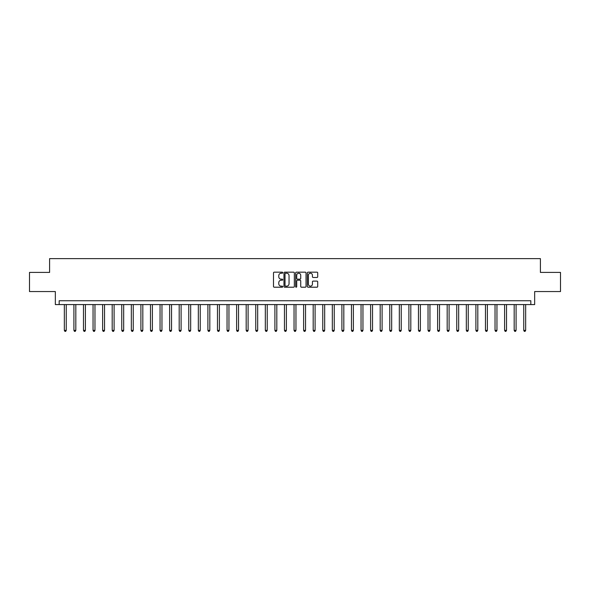 <?xml version="1.0" encoding="UTF-8"?>
<svg xmlns="http://www.w3.org/2000/svg" width="590" height="590" viewBox="0 0 590 590"><rect width="100%" height="100%" fill="white"/><g stroke="black" fill="none" stroke-linecap="round" stroke-linejoin="round"><path stroke-width="0.89" d="M282.75 272.698A0.524 0.524 0 0 0 282.227 272.174L274.239 272.174A0.752 0.752 0 0 0 273.487 272.919L273.487 286.452A0.752 0.752 0 0 0 274.239 287.205L282.227 287.205A0.524 0.524 0 0 0 282.75 286.674A0.524 0.524 0 0 0 282.227 286.15L281.187 286.15A2.404 2.404 0 0 1 278.782 283.746L278.782 282.617A2.404 2.404 0 0 1 281.187 280.213L282.227 280.213A0.524 0.524 0 0 0 282.75 279.69A0.524 0.524 0 0 0 282.227 279.159L281.187 279.159A2.404 2.404 0 0 1 278.782 276.754L278.782 275.626A2.404 2.404 0 0 1 281.187 273.222L282.227 273.222A0.524 0.524 0 0 0 282.75 272.698M316.963 277.47A0.752 0.752 0 0 0 317.715 276.717L317.715 272.919A0.752 0.752 0 0 0 316.963 272.174L308.098 272.174A0.752 0.752 0 0 0 307.346 272.919L307.346 286.452A0.752 0.752 0 0 0 308.098 287.205L316.963 287.205A0.752 0.752 0 0 0 317.715 286.452L317.715 281.865A0.752 0.752 0 0 0 316.963 281.113L313.172 281.113A0.752 0.752 0 0 0 312.42 281.865L312.42 284.137A2.013 2.013 0 0 1 310.406 286.15A2.013 2.013 0 0 1 308.4 284.137L308.4 275.235A2.013 2.013 0 0 1 310.406 273.222A2.013 2.013 0 0 1 312.42 275.235L312.42 276.717A0.752 0.752 0 0 0 313.172 277.47L316.963 277.47M530.83 304.573L534.658 304.573L534.658 291.556L560.5 291.556L560.5 272.41L540.403 272.41L540.403 258.627L49.597 258.627L49.597 272.41L29.5 272.41L29.5 291.556L55.342 291.556L55.342 304.573L530.83 304.573L530.83 300.745L59.17 300.745L59.17 304.573M294.344 272.919A0.752 0.752 0 0 0 293.591 272.174L284.719 272.174A0.752 0.752 0 0 0 283.974 272.919L283.974 286.452A0.752 0.752 0 0 0 284.719 287.205L293.591 287.205A0.752 0.752 0 0 0 294.344 286.452L294.344 272.919M296.409 272.174L305.281 272.174A0.752 0.752 0 0 1 306.026 272.919L306.026 286.452A0.752 0.752 0 0 1 305.281 287.205L301.483 287.205A0.752 0.752 0 0 1 300.73 286.452L300.73 280.965A0.752 0.752 0 0 0 299.978 280.213L297.463 280.213A0.752 0.752 0 0 0 296.711 280.965L296.711 286.674A0.524 0.524 0 0 1 296.187 287.205A0.524 0.524 0 0 1 295.656 286.674L295.656 272.919A0.752 0.752 0 0 1 296.409 272.174M285.553 273.222A0.524 0.524 0 0 0 285.022 273.753L285.022 285.626A0.524 0.524 0 0 0 285.553 286.15L286.637 286.15A2.404 2.404 0 0 0 289.041 283.746L289.041 275.626A2.404 2.404 0 0 0 286.637 273.222L285.553 273.222M300.73 275.272A2.013 2.013 0 0 0 298.717 273.259A2.013 2.013 0 0 0 296.711 275.272L296.711 278.406A0.752 0.752 0 0 0 297.463 279.159L299.978 279.159A0.752 0.752 0 0 0 300.73 278.406L300.73 275.272M64.34 304.573L64.34 330.378L66.25 330.378L66.25 304.573M66.25 330.378L65.682 331.374L64.915 331.374L64.34 330.378M73.912 304.573L73.912 330.378L75.822 330.378L75.822 304.573M75.822 330.378L75.247 331.374L74.48 331.374L73.912 330.378M83.478 304.573L83.478 330.378L85.395 330.378L85.395 304.573M85.395 330.378L84.82 331.374L84.053 331.374L83.478 330.378M93.05 304.573L93.05 330.378L94.968 330.378L94.968 304.573M94.968 330.378L94.393 331.374L93.626 331.374L93.05 330.378M102.623 304.573L102.623 330.378L104.533 330.378L104.533 304.573M104.533 330.378L103.965 331.374L103.198 331.374L102.623 330.378M112.196 304.573L112.196 330.378L114.106 330.378L114.106 304.573M114.106 330.378L113.531 331.374L112.771 331.374L112.196 330.378M121.761 304.573L121.761 330.378L123.679 330.378L123.679 304.573M123.679 330.378L123.103 331.374L122.337 331.374L121.761 330.378M131.334 304.573L131.334 330.378L133.252 330.378L133.252 304.573M133.252 330.378L132.676 331.374L131.909 331.374L131.334 330.378M140.907 304.573L140.907 330.378L142.824 330.378L142.824 304.573M142.824 330.378L142.249 331.374L141.482 331.374L140.907 330.378M150.48 304.573L150.48 330.378L152.39 330.378L152.39 304.573M152.39 330.378L151.814 331.374L151.055 331.374L150.48 330.378M160.052 304.573L160.052 330.378L161.962 330.378L161.962 304.573M161.962 330.378L161.387 331.374L160.62 331.374L160.052 330.378M169.618 304.573L169.618 330.378L171.535 330.378L171.535 304.573M171.535 330.378L170.96 331.374L170.193 331.374L169.618 330.378M179.19 304.573L179.19 330.378L181.108 330.378L181.108 304.573M181.108 330.378L180.533 331.374L179.766 331.374L179.19 330.378M188.763 304.573L188.763 330.378L190.673 330.378L190.673 304.573M190.673 330.378L190.098 331.374L189.338 331.374L188.763 330.378M198.336 304.573L198.336 330.378L200.246 330.378L200.246 304.573M200.246 330.378L199.671 331.374L198.904 331.374L198.336 330.378M207.901 304.573L207.901 330.378L209.819 330.378L209.819 304.573M209.819 330.378L209.244 331.374L208.477 331.374L207.901 330.378M217.474 304.573L217.474 330.378L219.392 330.378L219.392 304.573M219.392 330.378L218.816 331.374L218.049 331.374L217.474 330.378M227.047 304.573L227.047 330.378L228.957 330.378L228.957 304.573M228.957 330.378L228.389 331.374L227.622 331.374L227.047 330.378M236.619 304.573L236.619 330.378L238.53 330.378L238.53 304.573M238.53 330.378L237.954 331.374L237.187 331.374L236.619 330.378M246.185 304.573L246.185 330.378L248.102 330.378L248.102 304.573M248.102 330.378L247.527 331.374L246.76 331.374L246.185 330.378M255.758 304.573L255.758 330.378L257.675 330.378L257.675 304.573M257.675 330.378L257.1 331.374L256.333 331.374L255.758 330.378M265.33 304.573L265.33 330.378L267.241 330.378L267.241 304.573M267.241 330.378L266.673 331.374L265.906 331.374L265.33 330.378M274.903 304.573L274.903 330.378L276.813 330.378L276.813 304.573M276.813 330.378L276.238 331.374L275.478 331.374L274.903 330.378M284.469 304.573L284.469 330.378L286.386 330.378L286.386 304.573M286.386 330.378L285.811 331.374L285.044 331.374L284.469 330.378M294.041 304.573L294.041 330.378L295.959 330.378L295.959 304.573M295.959 330.378L295.384 331.374L294.617 331.374L294.041 330.378M303.614 304.573L303.614 330.378L305.531 330.378L305.531 304.573M305.531 330.378L304.956 331.374L304.189 331.374L303.614 330.378M313.187 304.573L313.187 330.378L315.097 330.378L315.097 304.573M315.097 330.378L314.522 331.374L313.762 331.374L313.187 330.378M322.76 304.573L322.76 330.378L324.67 330.378L324.67 304.573M324.67 330.378L324.094 331.374L323.327 331.374L322.76 330.378M332.325 304.573L332.325 330.378L334.242 330.378L334.242 304.573M334.242 330.378L333.667 331.374L332.9 331.374L332.325 330.378M341.898 304.573L341.898 330.378L343.815 330.378L343.815 304.573M343.815 330.378L343.24 331.374L342.473 331.374L341.898 330.378M351.47 304.573L351.47 330.378L353.381 330.378L353.381 304.573M353.381 330.378L352.813 331.374L352.046 331.374L351.47 330.378M361.043 304.573L361.043 330.378L362.953 330.378L362.953 304.573M362.953 330.378L362.378 331.374L361.611 331.374L361.043 330.378M370.608 304.573L370.608 330.378L372.526 330.378L372.526 304.573M372.526 330.378L371.951 331.374L371.184 331.374L370.608 330.378M380.181 304.573L380.181 330.378L382.099 330.378L382.099 304.573M382.099 330.378L381.524 331.374L380.757 331.374L380.181 330.378M389.754 304.573L389.754 330.378L391.664 330.378L391.664 304.573M391.664 330.378L391.096 331.374L390.329 331.374L389.754 330.378M399.327 304.573L399.327 330.378L401.237 330.378L401.237 304.573M401.237 330.378L400.662 331.374L399.902 331.374L399.327 330.378M408.892 304.573L408.892 330.378L410.81 330.378L410.81 304.573M410.81 330.378L410.234 331.374L409.467 331.374L408.892 330.378M418.465 304.573L418.465 330.378L420.382 330.378L420.382 304.573M420.382 330.378L419.807 331.374L419.04 331.374L418.465 330.378M428.038 304.573L428.038 330.378L429.948 330.378L429.948 304.573M429.948 330.378L429.38 331.374L428.613 331.374L428.038 330.378M437.61 304.573L437.61 330.378L439.521 330.378L439.521 304.573M439.521 330.378L438.945 331.374L438.186 331.374L437.61 330.378M447.176 304.573L447.176 330.378L449.093 330.378L449.093 304.573M449.093 330.378L448.518 331.374L447.751 331.374L447.176 330.378M456.749 304.573L456.749 330.378L458.666 330.378L458.666 304.573M458.666 330.378L458.091 331.374L457.324 331.374L456.749 330.378M466.321 304.573L466.321 330.378L468.239 330.378L468.239 304.573M468.239 330.378L467.664 331.374L466.897 331.374L466.321 330.378M475.894 304.573L475.894 330.378L477.804 330.378L477.804 304.573M477.804 330.378L477.229 331.374L476.469 331.374L475.894 330.378M485.467 304.573L485.467 330.378L487.377 330.378L487.377 304.573M487.377 330.378L486.802 331.374L486.035 331.374L485.467 330.378M495.032 304.573L495.032 330.378L496.95 330.378L496.95 304.573M496.95 330.378L496.374 331.374L495.607 331.374L495.032 330.378M504.605 304.573L504.605 330.378L506.522 330.378L506.522 304.573M506.522 330.378L505.947 331.374L505.18 331.374L504.605 330.378M514.178 304.573L514.178 330.378L516.088 330.378L516.088 304.573M516.088 330.378L515.52 331.374L514.753 331.374L514.178 330.378M523.75 304.573L523.75 330.378L525.661 330.378L525.661 304.573M525.661 330.378L525.085 331.374L524.318 331.374L523.75 330.378"/></g></svg>
